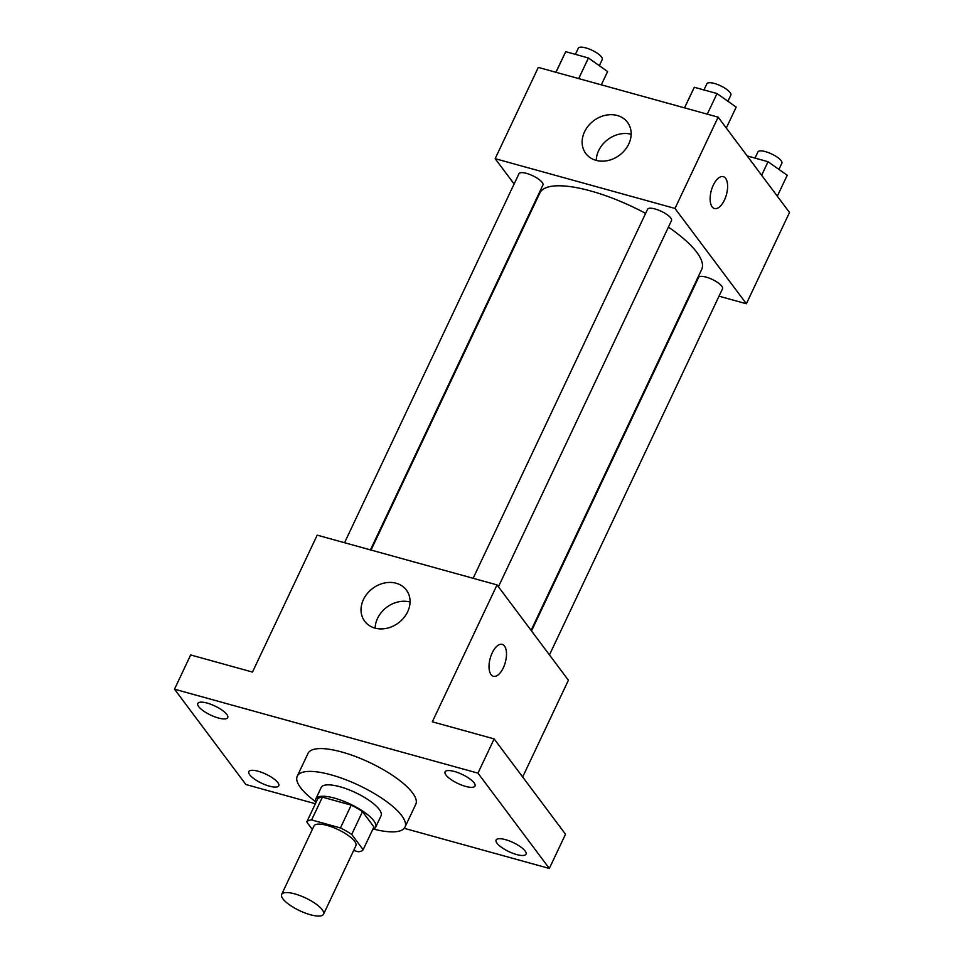 <?xml version="1.0" encoding="UTF-8"?>
<svg xmlns="http://www.w3.org/2000/svg" width="964" height="964" viewBox="0 0 964 964"><rect width="100%" height="100%" fill="white"/><g stroke="black" fill="none" stroke-linecap="round" stroke-linejoin="round"><path stroke-width="1.45" d="M322.265 909.751A23.172 7.013 25.3 0 1 323.543 914.209A23.172 7.013 25.3 0 1 299.599 910.655A23.172 7.013 25.3 0 1 281.645 894.411A23.172 7.013 25.3 0 1 300.105 895.64A23.172 7.013 25.3 0 1 322.265 909.751M281.645 894.411L313.999 825.955A23.172 7.013 25.3 0 1 332.459 827.184A23.172 7.013 25.3 0 1 354.619 841.307A23.172 7.013 25.3 0 1 355.897 845.765L323.543 914.209M306.745 822.003L317.53 799.18A31.463 9.532 25.3 0 1 322.398 797.144L351.233 805.121L340.449 827.931L311.613 819.954A31.463 9.532 25.3 0 0 306.745 822.003L312.336 829.474M353.668 850.489L358.283 851.766A31.463 9.532 25.3 0 0 363.151 849.718L351.703 834.438A31.463 9.532 25.3 0 0 340.449 827.931M363.151 849.718L373.936 826.907L362.488 811.628L351.703 834.438M351.233 805.121A31.463 9.532 25.3 0 1 362.488 811.628M372.791 829.329A33.101 10.026 -154.7 0 0 375.659 827.196A33.101 10.026 -154.7 0 0 350.016 803.976A33.101 10.026 -154.7 0 0 315.806 798.903A33.101 10.026 -154.7 0 0 315.975 802.47M315.806 798.903L321.205 787.492A33.101 10.026 25.3 0 1 347.57 789.239A33.101 10.026 25.3 0 1 379.226 809.411A33.101 10.026 25.3 0 1 381.057 815.785L375.659 827.196M322.398 797.144L311.613 819.954M315.722 801.747A59.587 18.039 25.3 0 1 297.261 776.177A59.587 18.039 25.3 0 1 344.726 779.322A59.587 18.039 25.3 0 1 401.711 815.628A59.587 18.039 25.3 0 1 405.001 827.1A59.587 18.039 25.3 0 1 373.514 829.064M297.261 776.177L308.046 753.354A59.587 18.039 25.3 0 1 355.511 756.511A59.587 18.039 25.3 0 1 412.496 792.806A59.587 18.039 25.3 0 1 415.785 804.277L405.001 827.1M207.188 703.093A16.557 5.013 25.3 0 1 227.721 717.614A16.557 5.013 25.3 0 1 210.622 715.071A16.557 5.013 25.3 0 1 197.801 703.467A16.557 5.013 25.3 0 1 207.188 703.093M454.466 771.501A16.557 5.013 25.3 0 1 474.999 786.021A16.557 5.013 25.3 0 1 457.9 783.479A16.557 5.013 25.3 0 1 445.067 771.875A16.557 5.013 25.3 0 1 454.466 771.501M505.485 839.656A16.557 5.013 25.3 0 1 526.031 854.176A16.557 5.013 25.3 0 1 508.92 851.634A16.557 5.013 25.3 0 1 496.099 840.03A16.557 5.013 25.3 0 1 505.485 839.656M258.207 771.248A16.557 5.013 25.3 0 1 278.753 785.768A16.557 5.013 25.3 0 1 261.642 783.226A16.557 5.013 25.3 0 1 248.82 771.622A16.557 5.013 25.3 0 1 258.207 771.248M404.217 828.305L549.335 868.456L477.963 773.14L174.496 689.188L245.856 784.503L315.385 803.735M522.657 776.996L568.411 680.223L497.038 584.907L432.33 721.807L494.146 738.906L565.519 834.234L549.335 868.456M494.146 738.906L477.963 773.14M497.038 584.907L317.204 535.153L252.484 672.065L190.667 654.954L174.496 689.188M407.652 611.779A26.04 21.533 143.2 0 1 386.865 628.275A26.04 21.533 143.2 0 1 364.705 621.274A26.04 21.533 143.2 0 1 372.646 588.426A26.04 21.533 143.2 0 1 406.386 590.064A26.04 21.533 143.2 0 1 407.652 611.779M504.509 646.073A16.557 7.833 -74.5 0 1 504.437 665.172A16.557 7.833 -74.5 0 1 493.351 676.282A16.557 7.833 -74.5 0 1 490.218 658.243A16.557 7.833 -74.5 0 1 502.184 644.374A16.557 7.833 -74.5 0 1 504.509 646.073M502.184 644.374A16.557 7.833 -74.5 0 1 504.497 646.061A16.557 7.833 -74.5 0 1 504.425 665.16A16.557 7.833 -74.5 0 1 493.351 676.282M375.141 628.154A26.04 21.533 143.2 0 1 410.062 602.006M668.414 227.143A89.507 27.1 25.3 0 1 696.743 252.231A89.507 27.1 25.3 0 1 701.684 269.462L531.08 630.384M371.044 550.058L539.84 192.957A89.507 27.1 25.3 0 1 645.615 213.393M498.424 586.763L671.51 220.587A13.243 4.013 -154.7 0 0 661.256 211.297A13.243 4.013 -154.7 0 0 647.567 209.26L473.131 578.292M531.501 630.926L698.599 277.415A13.243 4.013 25.3 0 1 709.155 278.114A13.243 4.013 25.3 0 1 721.807 286.188A13.243 4.013 25.3 0 1 722.542 288.73L549.456 654.905M344.546 542.72L518.994 173.689A13.243 4.013 25.3 0 1 529.537 174.388A13.243 4.013 25.3 0 1 542.202 182.461A13.243 4.013 25.3 0 1 542.925 185.016L370.453 549.89M719.024 296.189L746.365 303.744L674.993 208.429L495.159 158.674L514.113 183.991M495.159 158.674L538.298 67.408L718.144 117.162L789.504 212.478L746.365 303.744M718.144 117.162L674.993 208.429M628.757 144.034A26.04 21.533 143.2 0 1 607.959 160.53A26.04 21.533 143.2 0 1 585.811 153.529A26.04 21.533 143.2 0 1 593.74 120.681A26.04 21.533 143.2 0 1 627.492 122.32A26.04 21.533 143.2 0 1 628.757 144.034M723.277 176.629A16.557 7.833 -74.5 0 1 725.603 178.316A16.557 7.833 -74.5 0 1 725.543 197.427A16.557 7.833 -74.5 0 1 714.457 208.537A16.557 7.833 -74.5 0 1 711.324 190.498A16.557 7.833 -74.5 0 1 723.289 176.629A16.557 7.833 -74.5 0 1 725.615 178.328A16.557 7.833 -74.5 0 1 725.531 197.415A16.557 7.833 -74.5 0 1 714.457 208.537M596.234 160.41A26.04 21.533 143.2 0 1 631.155 134.261M726.29 128.043L736.183 107.125L717.023 93.556L694.309 87.266L684.476 107.848M717.023 93.556L707.275 114.162M694.309 87.266L684.573 107.872M703.973 89.941L706.889 83.772A13.243 4.013 25.3 0 1 717.445 84.471A13.243 4.013 25.3 0 1 730.097 92.544A13.243 4.013 25.3 0 1 730.833 95.087L727.916 101.268M601.319 84.844L607.597 71.553L588.438 57.985L565.723 51.694L555.891 72.276M588.438 57.985L578.701 78.59M565.723 51.694L555.987 72.3M575.388 54.37L578.304 48.2A13.243 4.013 25.3 0 1 588.859 48.899A13.243 4.013 25.3 0 1 601.524 56.972A13.243 4.013 25.3 0 1 602.247 59.515L599.331 65.697M777.321 196.198L787.214 175.279L768.043 161.711L747.172 155.927M768.043 161.711L761.644 175.267M755.005 158.096L757.921 151.926A13.243 4.013 25.3 0 1 768.465 152.625A13.243 4.013 25.3 0 1 781.129 160.687A13.243 4.013 25.3 0 1 781.864 163.241L778.936 169.423"/></g></svg>
